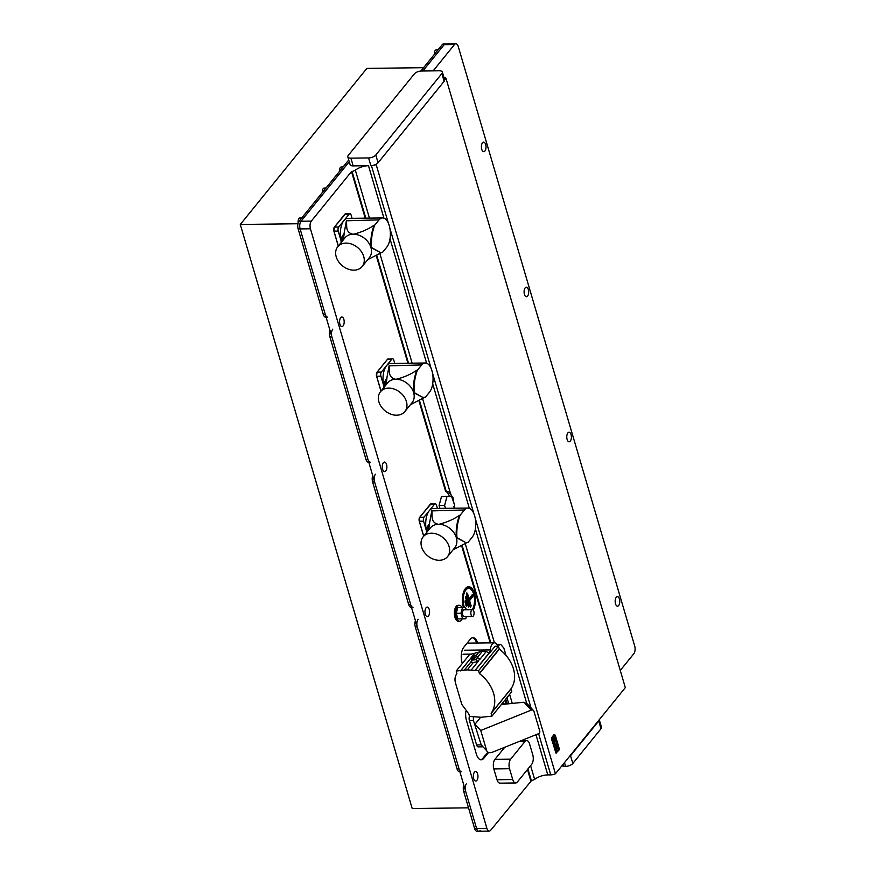 <?xml version="1.0" encoding="UTF-8"?>
<svg xmlns="http://www.w3.org/2000/svg" width="875" height="875" viewBox="0 0 875 875"><rect width="100%" height="100%" fill="white"/><g stroke="black" fill="none" stroke-linecap="round" stroke-linejoin="round"><path stroke-width="1.31" d="M471.603 610.192A3.369 1.63 89.3 0 0 470.903 613.988A3.369 1.63 89.3 0 0 472.5 616.459A3.369 1.63 89.3 0 0 473.309 616A3.369 1.63 89.3 0 0 474.02 612.205A3.369 1.63 89.3 0 0 472.413 609.733A3.369 1.63 89.3 0 0 471.603 610.192M472.413 609.733L464.067 609.831A3.369 1.63 89.3 0 0 463.258 610.302A3.369 1.63 89.3 0 0 462.547 614.097A3.369 1.63 89.3 0 0 464.144 616.569L472.5 616.459M462.055 607.6A7.973 3.85 89.3 0 0 459.288 605.292A7.973 3.85 89.3 0 0 457.373 606.397A7.973 3.85 89.3 0 0 455.7 615.377A7.973 3.85 89.3 0 0 459.495 621.228A7.973 3.85 89.3 0 0 461.409 620.123A7.973 3.85 89.3 0 0 462.186 618.844M459.288 605.292L458.117 605.303A7.973 3.85 89.3 0 0 456.192 606.408A7.973 3.85 89.3 0 0 454.519 615.387A7.973 3.85 89.3 0 0 458.314 621.239L459.495 621.228M453.753 502.359L453.206 498.017L449.159 492.177L449.914 491.531L454.486 504.831M473.277 610.214A13.464 6.508 89.3 0 0 474.381 593.337A13.464 6.508 89.3 0 0 465.172 588.886A13.464 6.508 89.3 0 0 463.291 607.009A13.464 6.508 89.3 0 0 463.477 607.589M474.447 772.166A4.769 2.308 -90.7 0 1 475.595 771.509A4.769 2.308 -90.7 0 1 477.859 775.009A4.769 2.308 -90.7 0 1 476.864 780.391A4.769 2.308 -90.7 0 1 475.716 781.047A4.769 2.308 -90.7 0 1 473.441 777.547A4.769 2.308 -90.7 0 1 474.447 772.166M426.059 607.775A4.769 2.308 -90.7 0 1 427.208 607.119A4.769 2.308 -90.7 0 1 429.483 610.619A4.769 2.308 -90.7 0 1 428.477 616A4.769 2.308 -90.7 0 1 427.328 616.656A4.769 2.308 -90.7 0 1 425.064 613.156A4.769 2.308 -90.7 0 1 426.059 607.775M383.37 462.733A4.769 2.308 -90.7 0 1 384.519 462.066A4.769 2.308 -90.7 0 1 386.794 465.566A4.769 2.308 -90.7 0 1 385.788 470.947A4.769 2.308 -90.7 0 1 384.639 471.614A4.769 2.308 -90.7 0 1 382.364 468.103A4.769 2.308 -90.7 0 1 383.37 462.733M340.681 317.68A4.769 2.308 -90.7 0 1 341.83 317.023A4.769 2.308 -90.7 0 1 344.094 320.523A4.769 2.308 -90.7 0 1 343.098 325.894A4.769 2.308 -90.7 0 1 341.95 326.561A4.769 2.308 -90.7 0 1 339.675 323.061A4.769 2.308 -90.7 0 1 340.681 317.68M482.497 142.811A4.769 2.308 -90.7 0 1 483.645 142.144A4.769 2.308 -90.7 0 1 485.909 145.644A4.769 2.308 -90.7 0 1 484.914 151.025A4.769 2.308 -90.7 0 1 483.766 151.681A4.769 2.308 -90.7 0 1 481.491 148.181A4.769 2.308 -90.7 0 1 482.497 142.811M525.186 287.853A4.769 2.308 -90.7 0 1 526.334 287.197A4.769 2.308 -90.7 0 1 528.598 290.697A4.769 2.308 -90.7 0 1 527.603 296.078A4.769 2.308 -90.7 0 1 526.455 296.734A4.769 2.308 -90.7 0 1 524.18 293.234A4.769 2.308 -90.7 0 1 525.186 287.853M567.875 432.906A4.769 2.308 -90.7 0 1 569.023 432.25A4.769 2.308 -90.7 0 1 571.298 435.75A4.769 2.308 -90.7 0 1 570.292 441.131A4.769 2.308 -90.7 0 1 569.144 441.788A4.769 2.308 -90.7 0 1 566.869 438.288A4.769 2.308 -90.7 0 1 567.875 432.906M616.252 597.297A4.769 2.308 -90.7 0 1 617.411 596.641A4.769 2.308 -90.7 0 1 619.675 600.141A4.769 2.308 -90.7 0 1 618.68 605.522A4.769 2.308 -90.7 0 1 617.52 606.178A4.769 2.308 -90.7 0 1 615.256 602.678A4.769 2.308 -90.7 0 1 616.252 597.297M472.259 609.733A11.78 5.698 89.3 0 0 473.681 594.191A11.78 5.698 89.3 0 0 471.789 590.22A11.78 5.698 89.3 0 0 464.8 591.697A11.78 5.698 89.3 0 0 463.991 606.156A11.78 5.698 89.3 0 0 464.472 607.578M466.823 593.731L467.447 593.316L466.681 592.944L466.528 594.453L470.4 607.403L471.144 605.883L469.58 600.567L472.817 596.586L472.992 595.044L472.248 594.65L468.595 599.736L466.561 594.048L470.258 606.627L468.759 600.294L472.369 595.459L468.595 599.736M466.255 609.809L465.598 607.556L457.745 607.677L456.258 613.32L457.898 618.898L465.752 618.778L466.342 616.536M466.517 783.65A5.611 2.712 89.3 0 0 465.631 791.328L476.569 828.461A5.611 2.712 89.3 0 0 478.942 831.228A5.611 2.712 -90.7 0 1 476.569 828.461L300.114 228.922A5.611 2.712 -90.7 0 1 301 221.233L311.314 221.112A5.611 2.712 89.3 0 0 310.428 228.791L486.883 828.33A5.611 2.712 89.3 0 0 489.256 831.097A5.611 2.712 89.3 0 0 490.613 830.32L531.387 780.752L527.92 768.972M527.483 769.508L530.797 780.763M465.872 711.309A11.222 5.425 89.3 0 0 466.452 720.409L476.416 754.261A11.222 5.425 89.3 0 0 481.173 759.784A11.222 5.425 89.3 0 0 483.875 758.231L488.534 752.489M477.663 643.005A11.222 5.425 89.3 0 0 472.97 637.711A11.222 5.425 89.3 0 0 470.269 639.264L463.805 647.237A11.222 5.425 89.3 0 0 462.033 662.605L462.295 663.502M461.606 545.661L490.208 642.852M449.553 496.398A14.591 7.055 89.3 0 0 445.594 491.258L418.917 400.619M311.314 221.112L351.498 171.555L365.225 218.17M376.228 255.566L407.914 363.223M453.852 508.233L454.617 505.302L451.992 496.366L446.491 496.431L441.481 496.53L439.097 505.553L439.939 508.408M467.447 593.316L469.011 598.631M469.58 600.567L468.759 600.294M465.959 601.081L467.097 604.953L466.353 606.473L465.03 602.23L465.194 600.72L465.959 601.081L465.073 601.825L466.211 605.686L465.336 601.497M466.627 596.958L469.197 605.664L468.453 607.184L465.708 598.095L465.861 596.586L466.627 596.958L465.741 597.691L468.3 606.397L466.003 597.373M441.864 73.566L375.802 155.028A5.611 2.472 163.6 0 1 368.583 157.938L350.897 158.156A5.611 2.472 163.6 0 1 347.823 156.887A5.611 2.472 163.6 0 1 348.294 155.367L414.345 73.916A5.611 2.472 163.6 0 1 421.575 71.006L439.261 70.787A5.611 2.472 163.6 0 1 442.334 72.045A5.611 2.472 163.6 0 1 441.864 73.566L444.139 81.309L378.077 162.761A5.611 2.472 163.6 0 1 376.578 164.008A5.611 2.472 163.6 0 1 370.858 165.67L371.448 165.659A5.611 2.472 -16.4 0 0 376.141 164.544L376.578 164.008M442.334 72.045L444.609 79.778A5.611 2.472 163.6 0 1 444.653 80.073A5.611 2.472 163.6 0 1 444.139 81.309M455.864 43.75A5.611 2.712 89.3 0 0 454.508 44.527L444.194 44.658L422.844 70.984L444.194 44.658A5.611 2.712 -90.7 0 1 445.55 43.881L455.864 43.75A5.611 2.712 89.3 0 1 458.248 46.517L634.703 646.056A5.611 2.712 89.3 0 1 633.817 653.734L620.266 670.447M419.431 400.334L446.184 491.258L445.594 491.258M408.505 363.212L376.742 255.292M365.805 218.159L352.089 171.544L355.348 170.231L369.447 218.116M351.498 171.555L352.089 171.544M476.678 643.016A11.222 5.425 89.3 0 0 472.478 637.766M480.681 759.741A11.222 5.425 89.3 0 0 482.891 758.242L487.823 752.161M507.205 703.959L505.805 699.169M446.184 491.258L449.159 492.177M454.322 506.417L453.381 506.527M379.87 253.531L412.136 363.169M422.559 398.584L449.914 491.531M350.897 158.156L353.172 165.889A5.611 2.472 163.6 0 1 350.098 164.631L347.823 156.887M355.348 170.231A11.222 4.933 163.6 0 1 368.495 165.703L383.95 218.181M353.172 165.889L368.495 165.703M443.909 77.405A5.611 2.472 -16.4 0 1 446.009 78.389L444.653 80.073M433.158 70.864L454.508 44.527M301 221.233L349.245 161.733M538.606 733.644L550.747 774.878A5.611 2.472 163.6 0 0 555.439 773.763L625.319 687.608L446.009 78.389M569.045 756.984A5.611 2.472 -16.4 0 0 570.544 755.738L572.819 763.47L601.005 728.733A5.611 2.472 -16.4 0 0 601.475 727.202L599.266 719.72A5.611 2.472 -16.4 0 1 598.719 720.989L570.544 755.738M562.056 765.614A10.106 4.441 163.6 0 1 562.866 766.139A2.242 0.984 -16.4 0 0 563.938 766.402L565.6 766.38A5.611 2.472 -16.4 0 0 572.819 763.47M508.736 703.795L507.248 698.742M490.798 642.841L462.12 545.387M454.322 506.483L454.825 508.222M465.248 543.638L494.43 642.797A8.991 4.342 -90.7 0 1 496.858 644.273L500.719 644.438L503.836 648.036L506.012 655.43M509.677 694.575L512.28 703.434M523.031 739.944L523.217 740.6M530.6 765.669L534.658 779.439L531.387 780.752M550.747 774.878L547.805 774.911A11.222 4.933 -16.4 0 0 534.658 779.439M555.439 773.763L376.141 164.544M451.992 496.366L446.983 496.453L444.598 505.477L445.441 508.331M444.598 505.477L439.097 505.553M446.983 496.453L441.481 496.53M465.598 607.556L457.745 607.677M462.459 607.622L460.972 613.255L456.258 613.32M460.972 613.255L462.623 618.844M527.002 703.894L523.808 702.231L501.353 704.528M480.659 717.259L474.731 724.577L481.206 744.877L486.73 750.794C487.463 752.489 489.18 753.036 491.903 752.434L538.267 733.808A2.242 1.969 137 0 0 539.744 731.052L533.914 711.233A2.242 1.969 137 0 0 531.3 710.117L480.747 730.483L475.223 724.577M523.808 702.231L527.603 704.473M526.466 703.062L533.509 710.522M482.683 746.812L478.253 746.867A3.927 1.903 -90.7 0 1 476.58 744.931L469.394 720.519A3.927 1.903 -90.7 0 1 469.481 716.144M506.625 704.014L506.144 702.242L504.525 704.233M469.394 720.519L473.441 720.464L474.731 724.577M473.441 720.464L473.364 716.439M506.144 702.242L505.323 699.639M480.747 730.483L486.73 750.794L481.206 744.877L476.58 744.931M477.28 657.453L479.817 658.941L477.367 657.77L476.131 659.291A2.811 1.236 163.6 0 1 473.528 659.98A2.811 1.236 163.6 0 1 472.358 659.761L471.494 657.672M476.131 659.291L477.695 661.555L473.222 662.594L467.305 669.878L456.203 671.016L456.881 673.662C454.956 676.277 454.508 679.438 455.525 683.134L461.792 704.408L468.847 713.989L469.558 716.428L481.25 717.27L491.925 716.155L491.159 713.256A32.769 24.806 -141 0 0 479.5 673.63L478.559 670.72L467.305 669.878M477.367 657.77L476.875 656.075L475.322 655.397L476.886 656.141L474.447 658.536L472.128 658.558L471.723 656.906M472.194 658.35L471.647 657.42L473.517 657.355L473.178 658.612L471.614 657.53M456.203 671.016L469.525 654.587L482.42 651.252L486.325 651.394L489.202 653.494A6.158 2.975 89.3 0 0 490.273 649.895A8.991 4.342 -90.7 0 1 494.43 642.797L468.541 643.114M509.786 694.137L505.947 699.169M498.509 645.28L499.527 644.897L497.492 644.919M491.925 716.155L511.788 691.666L511.022 688.756A32.769 24.806 -141 0 0 499.363 649.13L498.422 646.231L495.108 646.209L489.202 653.494M482.42 651.252L477.356 657.486M479.817 658.941L477.695 661.555M498.422 646.231L478.559 670.72M499.363 649.13L479.5 673.63M473.222 662.594L470.87 662.047L472.106 658.93M475.42 657.377L476.623 656.009L475.169 655.309L473.517 657.355L475.398 657.486L473.189 658.842M476.886 656.141L475.169 655.309L471.647 657.005M472.358 659.761L471.198 662.342M504.689 747.337L494.922 759.38L510.639 759.183L524.956 741.519A6.956 3.358 -90.7 0 1 526.63 740.556A6.956 3.358 -90.7 0 1 529.583 743.991L532.777 754.819A6.956 3.358 -90.7 0 1 531.672 764.345L517.355 781.998A6.956 3.358 -90.7 0 1 515.681 782.961A6.956 3.358 -90.7 0 1 512.728 779.538L509.534 768.709A6.956 3.358 -90.7 0 1 510.639 759.183M515.681 782.961L499.964 783.158A6.956 3.358 -90.7 0 1 497.011 779.734L493.817 768.906A6.956 3.358 -90.7 0 1 494.922 759.38M297.97 223.748L240.297 224.47L412.202 808.533L468.519 807.833M240.297 224.47L366.866 68.392L423.577 67.681M349.245 161.744L301 221.244L299.031 221.266A5.611 2.712 89.3 0 0 298.145 228.944L323.302 314.431L325.27 314.398A5.611 2.712 89.3 0 0 327.644 317.166M310.428 228.791L300.114 228.922L325.27 314.398M332.762 329.153A5.611 2.712 89.3 0 0 331.866 336.842L367.959 459.452A5.611 2.712 89.3 0 0 370.344 462.219M375.452 474.206A5.611 2.712 89.3 0 0 374.566 481.884L410.648 604.505A5.611 2.712 89.3 0 0 413.033 607.272M418.141 619.259A5.611 2.712 89.3 0 0 417.255 626.938L459.036 768.895A5.611 2.712 89.3 0 0 461.409 771.663M489.256 831.097L478.942 831.228A5.611 2.712 89.3 0 0 480.298 830.452M465.631 791.328L463.673 791.35L474.6 828.483A5.611 2.712 89.3 0 0 476.973 831.25L478.942 831.228M463.673 791.35A5.611 2.712 -90.7 0 1 463.794 785.083M459.856 771.673L459.452 771.684A5.611 2.712 -90.7 0 1 457.067 768.917L459.036 768.895M417.255 626.938L415.286 626.959L457.067 768.917M415.286 626.959A5.611 2.712 -90.7 0 1 415.417 620.692M411.469 607.283L411.064 607.294A5.611 2.712 -90.7 0 1 408.68 604.527L410.648 604.505M374.566 481.884L372.597 481.917L408.68 604.527M372.597 481.917A5.611 2.712 -90.7 0 1 372.728 475.639M368.78 462.241L368.375 462.241A5.611 2.712 -90.7 0 1 365.991 459.473L367.959 459.452M331.866 336.842L329.908 336.864L365.991 459.473M329.908 336.864A5.611 2.712 -90.7 0 1 330.028 330.597M326.091 317.188L325.686 317.188A5.611 2.712 -90.7 0 1 323.302 314.431M445.473 43.881L443.581 43.903A5.611 2.712 89.3 0 0 442.225 44.68L420.853 71.039M348.731 159.983L299.031 221.266M434.383 54.359A3.927 1.903 -90.7 0 1 436.209 49.908L438.014 49.886M339.456 171.412A3.927 1.903 -90.7 0 1 341.283 166.972L343.077 166.939M322.361 192.489A3.927 1.903 -90.7 0 1 324.188 188.037L325.992 188.016M298.178 222.961A3.927 1.903 -90.7 0 1 299.939 217.952L301.744 217.93M380.986 391.114L376.6 376.206L380.909 376.184A3.019 1.455 89.3 0 1 381.38 372.061L391.836 359.166A3.019 1.455 -90.7 0 1 392.558 358.75A3.019 1.455 -90.7 0 1 393.837 360.238L394.767 363.387M380.909 376.184L383.808 386.05M383.797 387.647A7.82 3.784 -90.7 0 1 385.394 380.592A7.82 3.784 -90.7 0 1 385.58 380.341M385.973 384.967L386.914 378.459A10.062 4.867 89.3 0 0 386.739 378.7A10.062 4.867 89.3 0 0 384.672 386.575M404.852 411.578L412.081 402.664A15.717 11.9 -141 0 0 413.634 392.591A15.717 11.9 -141 0 0 396.331 379.225L396.331 379.225A15.717 11.9 -141 0 0 395.456 379.236A15.717 11.9 -141 0 0 387.68 382.867L380.45 391.781A15.717 11.9 -141 0 0 378.897 401.855A15.717 11.9 -141 0 0 390.731 414.127A15.717 11.9 -141 0 0 404.852 411.578A15.717 11.9 -141 0 0 406.405 401.505A15.717 11.9 -141 0 0 394.57 389.222A15.717 11.9 -141 0 0 380.45 391.781M383.819 385.952A15.717 7.591 -90.7 0 1 386.608 365.608A15.717 7.591 -90.7 0 1 390.403 363.442L425.283 363.005A15.717 7.591 89.3 0 0 421.695 364.93L417.397 370.223C414.805 377.005 413.744 384.453 414.225 392.591L422.877 397.436L425.37 397.294L429.658 391.989A15.717 7.591 89.3 0 0 432.72 374.292A15.717 7.591 89.3 0 0 425.283 363.005M421.695 364.93L389.08 365.838C389.944 370.541 387.483 377.223 395.467 379.236L395.456 379.236M386.619 379.356L389.08 365.838M410.441 404.698L424.648 397.37M422.877 397.436L413.634 392.591C413.077 384.847 414.127 377.388 416.806 370.234C410.933 374.27 404.108 377.267 396.331 379.225M417.397 370.223L416.806 370.234M419.683 517.377A2.8 1.356 89.3 0 0 419.267 521.183L423.598 521.237A3.019 1.455 89.3 0 1 424.08 517.103L434.525 504.219A3.019 1.455 -90.7 0 1 435.247 503.803A3.019 1.455 -90.7 0 1 436.538 505.291L437.456 508.43M423.598 521.237L426.497 531.092M426.497 532.7A7.82 3.784 -90.7 0 1 428.094 525.634A7.82 3.784 -90.7 0 1 428.28 525.394M428.663 530.02L429.603 523.512A10.062 4.867 89.3 0 0 429.428 523.753A10.062 4.867 89.3 0 0 427.361 531.628M447.552 556.62L454.77 547.717A15.717 11.9 -141 0 0 456.323 537.644A15.717 11.9 -141 0 0 439.02 524.278L439.02 524.278A15.717 11.9 -141 0 0 438.156 524.289A15.717 11.9 -141 0 0 430.369 527.92L423.139 536.834A15.717 11.9 -141 0 0 421.586 546.897A15.717 11.9 -141 0 0 433.42 559.18A15.717 11.9 -141 0 0 447.552 556.62A15.717 11.9 -141 0 0 449.094 546.558A15.717 11.9 -141 0 0 437.259 534.275A15.717 11.9 -141 0 0 423.139 536.834M426.508 531.005A15.717 7.591 -90.7 0 1 429.297 510.661A15.717 7.591 -90.7 0 1 433.092 508.484L467.972 508.047A15.717 7.591 89.3 0 0 464.384 509.983L460.097 515.277C457.494 522.058 456.433 529.506 456.914 537.633L465.566 542.478L468.059 542.336L472.347 537.042A15.717 7.591 89.3 0 0 475.409 519.345A15.717 7.591 89.3 0 0 467.972 508.047M464.384 509.983L431.769 510.891C432.644 515.594 430.172 522.266 438.156 524.289L438.156 524.289M429.308 524.409L431.769 510.891M453.13 549.741L467.337 542.423M465.566 542.478L456.323 537.644C455.766 529.889 456.827 522.441 459.506 515.288C453.622 519.323 446.797 522.32 439.02 524.278M460.097 515.277L459.506 515.288M334.305 227.27A2.8 1.356 89.3 0 0 333.878 231.077L338.22 231.131A3.019 1.455 89.3 0 1 338.691 227.008L349.147 214.112A3.019 1.455 -90.7 0 1 349.869 213.697A3.019 1.455 -90.7 0 1 351.148 215.184L352.078 218.334M338.22 231.131L341.119 240.997M341.108 242.594A7.82 3.784 -90.7 0 1 342.705 235.539A7.82 3.784 -90.7 0 1 342.891 235.287M343.284 239.914L344.225 233.406A10.062 4.867 89.3 0 0 344.05 233.647A10.062 4.867 89.3 0 0 341.972 241.522M362.163 266.525L369.392 257.611A15.717 11.9 -141 0 0 370.945 247.537A15.717 11.9 -141 0 0 353.642 234.183L353.642 234.183A15.717 11.9 -141 0 0 352.767 234.194A15.717 11.9 -141 0 0 344.98 237.814L337.761 246.728A15.717 11.9 -141 0 0 336.208 256.802A15.717 11.9 -141 0 0 348.042 269.073A15.717 11.9 -141 0 0 362.163 266.525A15.717 11.9 -141 0 0 363.716 256.452A15.717 11.9 -141 0 0 351.881 244.18A15.717 11.9 -141 0 0 337.761 246.728M341.13 240.909A15.717 7.591 -90.7 0 1 343.919 220.566A15.717 7.591 -90.7 0 1 347.703 218.389L382.583 217.952A15.717 7.591 89.3 0 0 379.006 219.877L374.708 225.181C372.116 231.952 371.055 239.4 371.536 247.537L380.188 252.383L382.67 252.241L386.969 246.936A15.717 7.591 89.3 0 0 390.031 229.25A15.717 7.591 89.3 0 0 382.583 217.952M379.006 219.877L346.391 220.784C347.255 225.498 344.794 232.17 352.767 234.194L352.767 234.194M343.93 234.303L346.391 220.784M367.741 259.645L381.948 252.328M380.188 252.383L370.945 247.537C370.377 239.794 371.438 232.345 374.117 225.181C368.244 229.217 361.419 232.225 353.642 234.183M374.708 225.181L374.117 225.181M556.434 752.325L559.234 748.88L554.859 735.12L552.453 738.763L556.434 752.325L555.723 752.588L556.467 752.992L555.723 752.588L551.742 739.047L551.917 737.516L554.225 734.672L554.969 735.066L554.389 734.541M556.095 753.123L551.523 739.058L551.698 737.516L554.017 734.672M553.809 741.398L554.575 738.566L553.82 741.398L555.527 747.042L553.809 741.398M556.752 746.484L555.898 743.4L556.763 746.484L555.669 747.567L556.752 746.484M556.544 750.947L555.658 747.567L557.102 751.505L556.544 750.947L557.102 751.505L558.447 749.777L557.834 744.898L557.2 745.927L557.823 744.898M557.364 745.117L555.997 738.773L554.991 738.041L555.056 735.984L552.902 738.653L555.056 735.984M553.339 739.955L552.891 738.653L553.339 739.955L554.586 738.566M554.859 735.12L554.225 734.672M552.541 737.975L551.698 737.516M557.2 745.927L556.609 742.448M555.527 747.042L556.205 746.408L555.909 743.4M555.319 739.802L556.434 740.425L554.466 742.875L556.445 740.425L555.33 739.802L554.477 742.875M557.78 748.409L557.823 746.988L557.769 748.409M557.812 746.988L558.053 748.027M557.091 747.939L557.309 748.967M472.642 609.755A12.666 6.125 89.3 0 0 473.758 593.742A12.666 6.125 89.3 0 0 465.325 589.258A12.666 6.125 89.3 0 0 463.323 606.605A12.666 6.125 89.3 0 0 463.652 607.589M463.695 607.589A12.589 6.081 -90.7 0 1 463.356 606.561A12.589 6.081 -90.7 0 1 465.347 589.334A12.589 6.081 -90.7 0 1 473.725 593.786A12.589 6.081 -90.7 0 1 472.587 609.744M472.817 596.586A1.127 0.853 39 0 1 472.314 595.897M472.248 594.65A1.127 0.853 -141 0 0 472.161 595.339M470.52 606.298L471.144 605.883M466.473 605.369L467.097 604.953M468.573 606.069L469.197 605.664M375.802 155.028L378.077 162.761M482.891 758.242L483.875 758.231M474.6 828.483L486.883 828.33M370.858 165.67L368.583 157.938M601.005 728.733L598.719 720.989M390.009 238.787L426.639 363.234M432.698 383.841L469.328 508.288M475.387 528.894L526.728 703.303M535.97 734.737L547.805 774.911M371.448 165.659L388.445 223.431M389.856 228.2L431.134 368.484M432.545 373.242L473.834 513.527M475.234 518.295L531.027 707.864M565.6 766.38L564.484 762.606M563.259 764.116L563.938 766.402M562.866 766.139L562.538 765.023M531.3 710.117L525.011 703.391M471.669 654.139L463.006 654.237M490.273 649.895L464.384 650.212M486.325 651.394L479.719 659.542M479.434 651.492L476.175 655.506M474.458 653.647L472.314 656.294M471.505 657.289L460.48 670.884M488.873 653.319L474.797 670.677M488.917 653.472L474.939 670.709M499.209 648.922L479.347 673.422M511.022 688.756L491.159 713.256M511 688.964L491.138 713.453M478.559 660.964L471.286 669.933M470.87 662.047L464.395 670.031M474.611 653.548L472.489 656.173M471.472 657.42L460.567 670.863M524.956 741.519L518.93 741.595M497.011 779.734L512.728 779.538M509.534 768.709L493.817 768.906M444.194 44.658L442.225 44.68M300.114 228.922L298.145 228.944M376.994 372.323A2.8 1.356 89.3 0 0 376.578 376.13L377.016 372.291M387.461 359.384L377.125 372.148A2.975 1.433 89.3 0 0 376.655 376.217L381.019 391.07M381.38 372.061L377.038 372.181L387.483 359.297L392.558 358.75M391.836 359.166L387.57 359.253A2.975 1.433 -90.7 0 1 388.281 358.848M414.225 392.591L413.634 392.591M423.675 536.167L419.289 521.259M430.161 504.438L419.814 517.202A2.975 1.433 89.3 0 0 419.344 521.27L423.719 536.123M424.08 517.103L419.705 517.344M434.525 504.219L430.259 504.306A2.975 1.433 -90.7 0 1 430.97 503.902L435.247 503.803M456.914 537.633L456.323 537.644M344.772 214.342L334.338 227.139L333.867 231.131L338.275 246.094L333.911 231.153M338.691 227.008L334.425 227.095A2.975 1.433 89.3 0 0 333.955 231.164L338.33 246.017M349.147 214.112L344.881 214.211A2.975 1.433 -90.7 0 1 345.592 213.795L334.327 227.237M371.536 247.537L370.945 247.537M552.453 738.763L551.523 739.058M503.891 704.298L502.633 702.953M497.033 644.481L500.719 644.438M526.63 740.556L521.347 740.622M380.964 391.147L376.556 376.173M385.394 380.592L386.739 378.7M423.653 536.189L419.245 521.227L419.727 517.234L430.97 503.902M428.094 525.634L429.428 523.753M345.592 213.795L349.869 213.697M342.705 235.539L344.05 233.647M555.986 753.145L559.081 749.995L559.267 748.737L555.275 735.186L554.28 734.519"/></g></svg>
